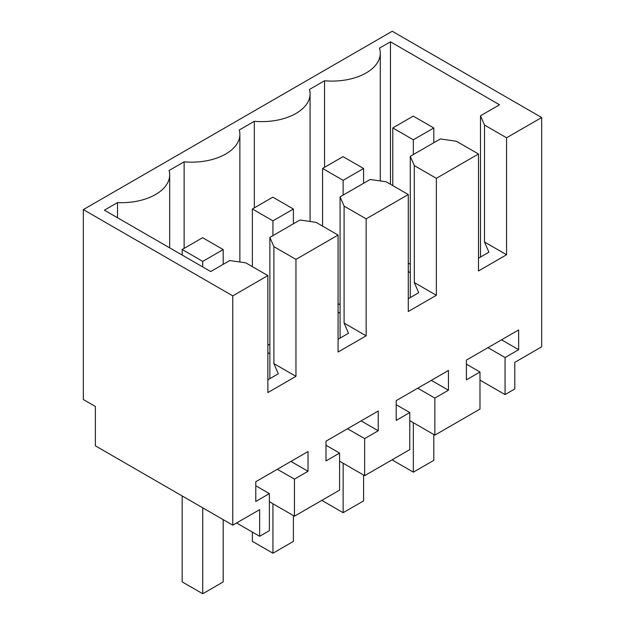 <?xml version="1.0" encoding="UTF-8"?>
<svg xmlns="http://www.w3.org/2000/svg" width="625" height="625" viewBox="0 0 625 625"><rect width="100%" height="100%" fill="white"/><g stroke="black" fill="none" stroke-linecap="round" stroke-linejoin="round"><path stroke-width="0.94" d="M232.766 525.164L259.641 509.648L259.641 536.281L269.375 530.664L269.375 493.617L255.789 501.461L255.789 481.711L308.031 451.547L308.031 471.297L294.445 479.141L294.445 516.188L339.578 490.133L339.578 453.086L325.992 460.93L325.992 441.18L378.234 411.016L378.234 430.766L364.648 438.609L364.648 475.656L409.781 449.602L409.781 412.547L396.195 420.391L396.195 400.641L448.445 370.477L448.445 390.227L434.852 398.078L434.852 435.125L479.984 409.07L479.984 372.016L466.398 379.859L466.398 360.109L518.648 329.945L518.648 349.695L505.062 357.539L505.062 394.594L514.797 388.969L514.797 362.336L541.664 346.82L541.664 117.523L392.234 31.25L83.336 209.594L83.336 399.516L95.367 406.461L95.367 445.836L232.766 525.164L232.766 295.867L83.336 209.594M232.766 295.867L267.867 275.602L245.805 262.859L229.758 260.547L210.703 271.547L104.398 210.172L117.508 202.594A48.227 27.844 0 0 0 169.672 174.852A48.227 27.844 0 0 0 169.078 170.508L184.133 161.82A48.227 27.844 0 0 0 239.875 134.32A48.227 27.844 0 0 0 239.281 129.977L254.336 121.289A48.227 27.844 0 0 0 310.078 93.781A48.227 27.844 0 0 0 309.484 89.445L324.539 80.758A48.227 27.844 0 0 0 380.281 53.25A48.227 27.844 0 0 0 379.461 48.148L390.453 41.805L499.547 104.789L480.484 115.789L480.484 257.055M541.664 117.523L506.562 137.789L484.5 125.055L480.484 115.789M506.562 137.789L506.562 254.758L478.484 270.969L478.484 154L436.359 178.32L436.359 295.289L408.281 311.5L408.281 194.539L366.156 218.852L366.156 335.82L338.078 352.031L338.078 235.07L295.953 259.383L295.953 376.352L267.867 392.562L267.867 275.602M259.641 536.281L236.57 522.969M184.133 161.82L184.133 248.383M254.336 207.852L254.336 121.289M324.539 80.758L324.539 167.32M390.453 41.805L390.453 184.242M484.5 125.055L484.5 242.016L488.906 252.195L478.484 258.219M506.562 254.758L484.5 242.016M117.508 202.594L117.508 217.742M294.445 516.188L269.375 501.711M339.578 453.086L325.992 445.234M378.234 430.766L361.133 420.891M364.648 438.609L347.547 428.734M364.648 475.656L339.578 461.18M409.781 412.547L396.195 404.703M448.445 390.227L431.336 380.352M434.852 398.078L417.75 388.203M434.852 435.125L409.781 420.648M479.984 372.016L466.398 364.172M518.648 349.695L501.539 339.82M505.062 357.539L487.953 347.664M505.062 394.594L479.984 380.117M478.484 154L456.414 141.266L440.375 138.945L410.281 156.32L410.281 297.586M436.359 178.32L414.297 165.586L410.281 156.32M414.297 165.586L414.297 282.547L418.703 292.727L408.281 298.75M436.359 295.289L414.297 282.547M408.281 194.539L386.211 181.797L370.164 179.484L340.078 196.852L340.078 338.125M366.156 218.852L344.094 206.117L340.078 196.852M344.094 206.117L344.094 323.078L348.5 333.258L338.078 339.281M366.156 335.82L344.094 323.078M338.078 235.07L316.008 222.328L299.961 220.016L269.875 237.383L273.891 246.648L273.891 363.609L278.297 373.789L267.867 379.812M295.953 259.383L273.891 246.648M295.953 376.352L273.891 363.609M269.375 493.617L255.789 485.766M308.031 471.297L290.93 461.422M294.445 479.141L277.344 469.266M269.875 237.383L269.875 378.656M408.281 271.547L410.281 272.703M267.867 352.609L269.875 353.773M338.078 312.078L340.078 313.234M269.875 345.312L267.867 344.156M340.078 304.781L338.078 303.625M410.281 264.25L408.281 263.094M433.805 127.977L413.344 139.789L392.781 127.922L413.242 116.109L433.805 127.977L433.805 142.742M433.805 434.516L433.805 460.344L413.344 472.156L392.781 460.281L392.781 459.414M413.344 139.789L413.344 154.555M413.344 422.703L413.344 472.156M392.781 127.922L392.781 185.586M363.602 168.508L343.141 180.32L322.578 168.453L343.039 156.641L363.602 168.508L363.602 183.273M363.602 475.047L363.602 500.875L343.141 512.688L322.578 500.812L322.578 499.945M343.141 180.32L343.141 195.086M343.141 463.234L343.141 512.688M322.578 168.453L322.578 226.125M293.391 209.039L272.938 220.852L252.375 208.984L272.836 197.172L293.391 209.039L293.391 223.805M293.391 515.578L293.391 541.406L272.938 553.219L252.375 541.352L252.375 532.094M272.938 220.852L272.938 235.617M272.938 503.766L272.938 553.219M252.375 208.984L252.375 266.656M223.188 249.57L202.734 261.383L182.172 249.516L202.633 237.703L223.188 249.57L223.188 264.336M223.188 519.633L223.188 581.938L202.734 593.75L182.172 581.883L182.172 495.953M202.734 261.383L202.734 266.945M202.734 507.82L202.734 593.75M182.172 249.516L182.172 255.07M239.875 262.008L239.875 134.32M310.078 221.469L310.078 93.781M380.281 180.938L380.281 53.25M169.672 247.852L169.672 174.852"/></g></svg>
